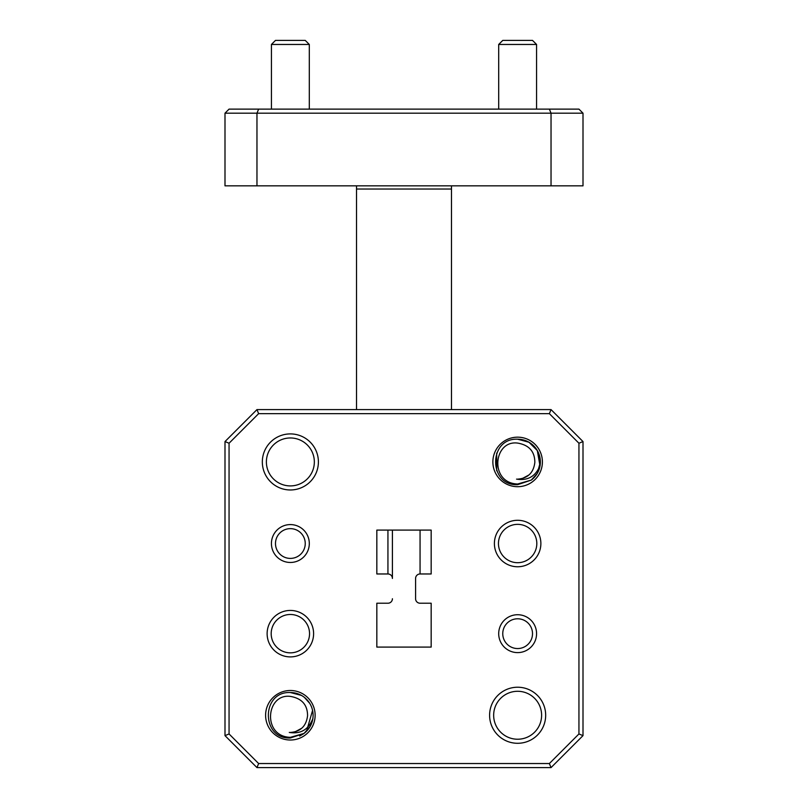 <?xml version="1.0" encoding="UTF-8"?>
<svg xmlns="http://www.w3.org/2000/svg" width="808" height="808" viewBox="0 0 808 808"><rect width="100%" height="100%" fill="white"/><g stroke="black" fill="none" stroke-linecap="round" stroke-linejoin="round"><path stroke-width="1.21" d="M540.875 543.531A23.24 23.24 0 0 1 517.635 566.761A23.24 23.24 0 0 1 494.395 543.531A23.24 23.24 0 0 1 517.635 520.291A23.24 23.24 0 0 1 540.875 543.531M498.455 543.531A19.18 19.18 0 0 0 517.635 562.701A19.18 19.18 0 0 0 536.815 543.531A19.18 19.18 0 0 0 517.635 524.352A19.18 19.18 0 0 0 498.455 543.531M313.605 633.664A23.24 23.24 0 0 1 290.365 656.904A23.24 23.24 0 0 1 267.125 633.664A23.24 23.24 0 0 1 290.365 610.434A23.24 23.24 0 0 1 313.605 633.664M271.185 633.664A19.18 19.18 0 0 0 290.365 652.844A19.18 19.18 0 0 0 309.545 633.664A19.18 19.18 0 0 0 290.365 614.484A19.18 19.18 0 0 0 271.185 633.664M290.365 485.911A23.977 23.977 0 0 0 314.342 461.934A23.977 23.977 0 0 0 290.365 437.966A23.977 23.977 0 0 0 266.387 461.934A23.977 23.977 0 0 0 290.365 485.911M318.402 461.934A28.038 28.038 0 0 1 290.365 489.971A28.038 28.038 0 0 1 262.327 461.934A28.038 28.038 0 0 1 290.365 433.906A28.038 28.038 0 0 1 318.402 461.934M517.635 739.229A23.977 23.977 0 0 0 541.612 715.262A23.977 23.977 0 0 0 517.635 691.284A23.977 23.977 0 0 0 493.658 715.262A23.977 23.977 0 0 0 517.635 739.229M545.673 715.262A28.038 28.038 0 0 1 517.635 743.289A28.038 28.038 0 0 1 489.598 715.262A28.038 28.038 0 0 1 517.635 687.224A28.038 28.038 0 0 1 545.673 715.262M305.242 543.531A14.877 14.877 0 0 0 290.365 528.644A14.877 14.877 0 0 0 275.488 543.531A14.877 14.877 0 0 0 290.365 558.409A14.877 14.877 0 0 0 305.242 543.531M271.427 543.531A18.938 18.938 0 0 1 290.365 524.584A18.938 18.938 0 0 1 309.302 543.531A18.938 18.938 0 0 1 290.365 562.469A18.938 18.938 0 0 1 271.427 543.531M532.512 633.664A14.877 14.877 0 0 0 517.635 618.787A14.877 14.877 0 0 0 502.758 633.664A14.877 14.877 0 0 0 517.635 648.551A14.877 14.877 0 0 0 532.512 633.664M498.698 633.664A18.938 18.938 0 0 1 517.635 614.726A18.938 18.938 0 0 1 536.573 633.664A18.938 18.938 0 0 1 517.635 652.611A18.938 18.938 0 0 1 498.698 633.664M498.698 44.46L502.758 40.4L532.512 40.4L536.573 44.46L498.698 44.46L498.698 109.12M271.427 44.46L275.488 40.4L305.242 40.4L309.302 44.46L271.427 44.46L271.427 109.12M517.635 479.144C527.786 478.386 533.522 472.821 534.835 462.439C534.825 451.5 529.089 445.046 517.635 443.087C493.223 439.855 489.254 483.275 517.635 484.012L531.331 480.073A22.735 22.735 0 0 0 540.118 465.317C535.886 475.973 528.392 480.619 517.635 479.265L516.554 479.114M290.365 732.462C300.515 731.715 306.252 726.139 307.565 715.767C307.555 704.818 301.818 698.365 290.365 696.405C265.953 693.183 261.984 736.603 290.365 737.33L304.06 733.401A22.735 22.735 0 0 0 312.848 718.645C308.616 729.301 301.121 733.947 290.365 732.583L289.284 732.432M290.365 690.497A24.765 24.765 0 0 1 315.13 715.262A24.765 24.765 0 0 1 290.365 740.017A24.765 24.765 0 0 1 265.6 715.262A24.765 24.765 0 0 1 290.365 690.497M517.635 437.168A24.765 24.765 0 0 1 542.4 461.934A24.765 24.765 0 0 1 517.635 486.699A24.765 24.765 0 0 1 492.87 461.934A24.765 24.765 0 0 1 517.635 437.168M290.365 692.527C261.034 691.123 261.034 739.401 290.365 737.987L304.06 733.401L310.05 726.624L312.848 718.645A22.735 22.735 0 0 0 290.365 692.527L301.465 695.415M304.333 697.314L309.747 703.374M312.575 710.404L306.545 731.22M303.364 733.906L299.637 736.017M535.482 476.013L537.32 473.306L540.118 465.317A22.735 22.735 0 0 0 517.635 439.199L528.998 442.249L537.32 450.571L540.37 461.934L537.32 473.306L531.321 480.083L537.32 473.306L540.37 461.934L537.32 450.571L528.998 442.249L517.635 439.199L528.998 442.249L537.32 450.571L540.007 465.964M517.635 439.199L528.998 442.249L537.32 450.571L540.37 461.934L537.32 473.306L531.331 480.073L517.635 484.669C488.305 486.073 488.305 437.795 517.635 439.199M496.708 470.811L496.688 453.096L496.708 470.811M392.415 578.447L392.415 530.099L392.415 578.447A4.474 4.474 0 0 0 387.941 573.973L387.941 530.099M392.415 598.748A4.474 4.474 0 0 1 387.941 603.222L376.831 603.222L376.831 647.097L431.169 647.097L431.169 603.222L420.059 603.222A4.474 4.474 0 0 1 415.585 598.748L415.585 578.447A4.474 4.474 0 0 1 420.059 573.973L431.169 573.973L431.169 530.099L376.831 530.099L376.831 573.973L387.941 573.973M229.058 443.239L229.058 733.957L258.641 763.54L549.359 763.54L578.942 733.957L578.942 443.239L549.359 413.656L258.641 413.656L229.058 443.239L224.998 441.562L256.964 409.595L551.036 409.595L583.002 441.562L583.002 735.634L551.036 767.6L256.964 767.6L224.998 735.634L224.998 441.562M583.002 441.562L578.942 443.239M549.359 413.656L551.036 409.595M258.641 413.656L256.964 409.595M583.002 735.634L578.942 733.957M551.036 767.6L549.359 763.54M229.058 733.957L224.998 735.634M256.964 767.6L258.641 763.54M301.525 728.361L295.173 731.785M528.775 475.054L522.443 478.457M376.831 573.973L376.831 530.099M376.831 647.097L376.831 603.222M431.169 647.097L431.169 603.222M415.585 598.748L415.585 578.447M431.169 573.973L431.169 530.099M256.964 185.84L224.998 185.84L224.998 113.181L229.058 109.12L578.942 109.12L583.002 113.181L583.002 185.84L551.036 185.84L551.036 113.181L256.964 113.181L256.964 185.84L551.036 185.84M356.53 409.595L356.53 185.84M451.47 409.595L451.47 185.84M583.002 113.181L551.036 113.181L549.359 109.12M258.641 109.12L256.964 113.181L224.998 113.181M420.059 573.973L420.059 530.099M451.47 189.032L356.53 189.032M536.573 109.12L536.573 44.46M309.302 109.12L309.302 44.46"/></g></svg>
